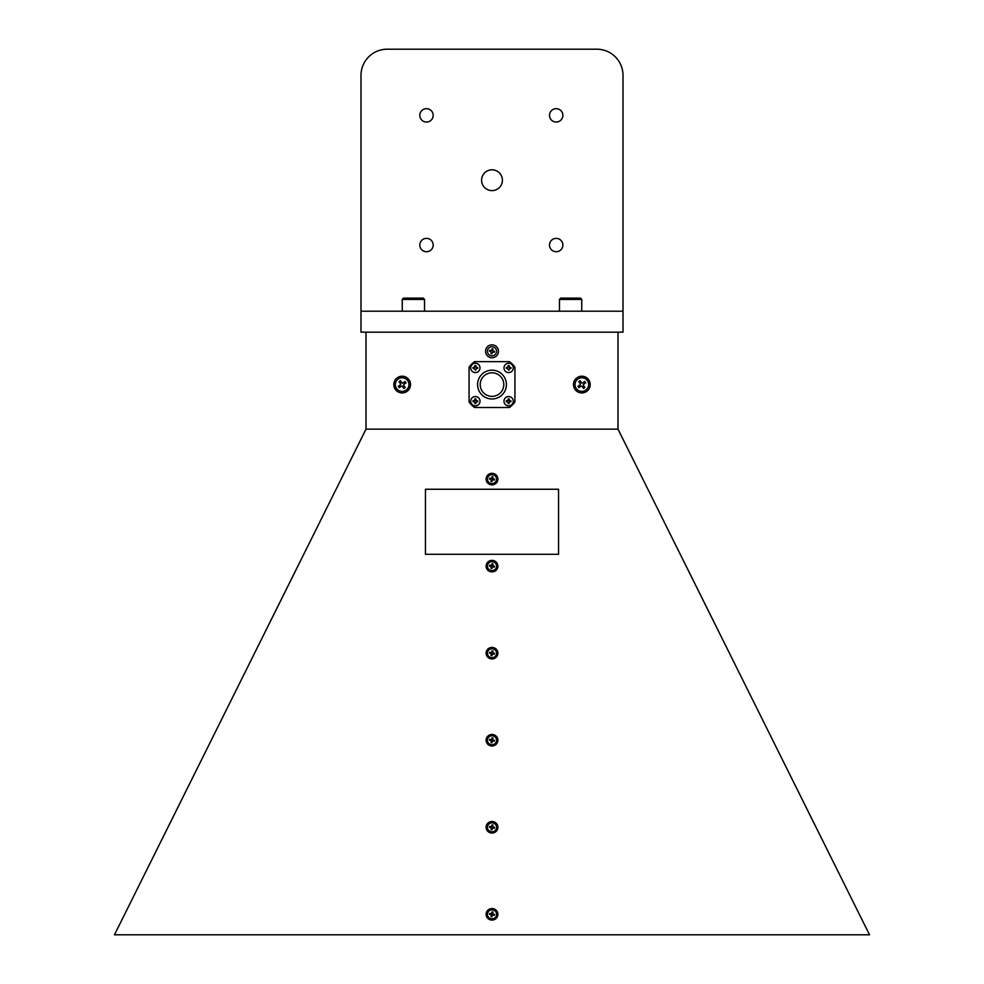 <?xml version="1.0" encoding="UTF-8"?>
<svg xmlns="http://www.w3.org/2000/svg" width="984" height="984" viewBox="0 0 984 984"><rect width="100%" height="100%" fill="white"/><g stroke="black" fill="none" stroke-linecap="round" stroke-linejoin="round"><path stroke-width="1.48" d="M491.791 825.97L491.791 826.302A0.787 0.763 180 0 1 490.856 826.892L490.856 826.56A0.787 0.763 0 0 0 491.791 825.97L492.037 824.813L493.021 825.023L492.763 826.179A0.787 0.763 0 0 0 493.365 827.089L494.534 827.347L494.325 828.294L493.144 828.036A0.787 0.763 0 0 0 492.209 828.626L491.963 829.783L490.979 829.574L491.237 828.417A0.787 0.763 180 0 1 491.237 828.762L491.237 828.417A0.787 0.763 0 0 0 490.635 827.507L489.466 827.261L489.675 826.302L490.856 826.56M493.365 827.089L493.365 827.421A0.787 0.763 180 0 1 492.763 826.511M491.791 826.302L492.75 826.216M492.074 829.229L491.237 828.762M493.365 827.421L493.513 828.122M490.561 826.831L489.675 826.302M493.648 827.482L494.534 827.347M491.852 826.019L492.037 824.813M496.588 827.421A4.588 4.477 180 0 1 491.028 831.923A4.588 4.477 180 0 1 487.412 827.421M492.972 822.919A4.588 4.477 180 0 1 496.588 827.298A4.588 4.477 180 0 1 491.028 831.677A4.588 4.477 180 0 1 487.412 827.298A4.588 4.477 180 0 1 492.972 822.919M491.791 564.828L491.791 565.16A0.787 0.763 180 0 1 490.856 565.751L490.856 565.419A0.787 0.763 -0 0 0 491.791 564.828L492.037 563.684L493.021 563.881L492.763 565.037A0.787 0.763 -0 0 0 493.365 565.948L494.534 566.206L494.325 567.153L493.144 566.907A0.787 0.763 -0 0 0 492.209 567.485L491.963 568.641L490.979 568.432L491.237 567.276A0.787 0.763 180 0 1 491.237 567.62L491.237 567.276A0.787 0.763 -0 0 0 490.635 566.366L489.466 566.12L489.675 565.173L490.856 565.419M493.365 565.948L493.365 566.28A0.787 0.763 180 0 1 492.763 565.37M491.791 565.16L492.75 565.074M492.074 568.088L491.237 567.62M493.365 566.28L493.513 566.981M490.561 565.689L489.675 565.173M493.648 566.341L494.534 566.206M491.852 564.877L492.037 563.684M496.588 566.28A4.588 4.477 180 0 1 491.028 570.794A4.588 4.477 180 0 1 487.412 566.28M492.972 561.778A4.588 4.477 180 0 1 496.588 566.157A4.588 4.477 180 0 1 491.028 570.536A4.588 4.477 180 0 1 487.412 566.157A4.588 4.477 180 0 1 492.972 561.778M491.791 651.875L491.791 652.207A0.787 0.763 180 0 1 490.856 652.798L490.856 652.466A0.787 0.763 0 0 0 491.791 651.875L492.037 650.731L493.021 650.928L492.763 652.084A0.787 0.763 0 0 0 493.365 652.995L494.534 653.253L494.325 654.2L493.144 653.954A0.787 0.763 0 0 0 492.209 654.532L491.963 655.688L490.979 655.479L491.237 654.323A0.787 0.763 0 0 0 490.635 653.413L489.466 653.167L489.675 652.207L490.856 652.466M493.365 652.995L493.365 653.327A0.787 0.763 180 0 1 492.763 652.417M491.791 652.207L492.75 652.121M492.074 655.135L491.237 654.668M493.365 653.327L493.513 654.028M490.561 652.736L489.675 652.207M493.648 653.388L494.534 653.253M491.852 651.925L492.037 650.731M496.588 653.327A4.588 4.477 180 0 1 491.028 657.829A4.588 4.477 180 0 1 487.412 653.327M492.972 648.825A4.588 4.477 180 0 1 496.588 653.204A4.588 4.477 180 0 1 491.028 657.583A4.588 4.477 180 0 1 487.412 653.204A4.588 4.477 180 0 1 492.972 648.825M492 357.758A6.457 6.457 0 0 1 485.543 351.3A6.457 6.457 0 0 1 492 344.843A6.457 6.457 0 0 1 498.457 351.3A6.457 6.457 0 0 1 492 357.758M402.161 392.923A8.352 8.352 0 0 1 393.809 384.572A8.352 8.352 0 0 1 402.161 376.22A8.352 8.352 0 0 1 410.512 384.572A8.352 8.352 0 0 1 402.161 392.923M581.839 392.923A8.352 8.352 0 0 1 573.487 384.572A8.352 8.352 0 0 1 581.839 376.22A8.352 8.352 0 0 1 590.191 384.572A8.352 8.352 0 0 1 581.839 392.923M492 484.841A5.892 5.756 -0 0 0 497.892 479.085A5.892 5.756 -0 0 0 492 473.329A5.892 5.756 -0 0 0 486.108 479.085A5.892 5.756 -0 0 0 492 484.841M492 571.889A5.892 5.756 -0 0 0 497.892 566.132A5.892 5.756 -0 0 0 492 560.376A5.892 5.756 -0 0 0 486.108 566.132A5.892 5.756 -0 0 0 492 571.889M492 658.936A5.892 5.756 -0 0 0 497.892 653.179A5.892 5.756 -0 0 0 492 647.423A5.892 5.756 -0 0 0 486.108 653.179A5.892 5.756 -0 0 0 492 658.936M492 745.983A5.892 5.756 -0 0 0 497.892 740.226A5.892 5.756 -0 0 0 492 734.47A5.892 5.756 -0 0 0 486.108 740.226A5.892 5.756 -0 0 0 492 745.983M492 833.03A5.892 5.756 -0 0 0 497.892 827.273A5.892 5.756 -0 0 0 492 821.517A5.892 5.756 -0 0 0 486.108 827.273A5.892 5.756 -0 0 0 492 833.03M492 920.077A5.892 5.756 -0 0 0 497.892 914.321A5.892 5.756 -0 0 0 492 908.564A5.892 5.756 -0 0 0 486.108 914.321A5.892 5.756 -0 0 0 492 920.077M617.989 332.174L617.989 429.122L366.011 429.122L114.476 934.8L869.524 934.8L617.989 429.122L366.011 429.122L366.011 332.174M425.445 554.299L558.555 554.299L558.555 489.257L425.445 489.257L425.445 554.299L558.555 554.287M506.416 384.572A14.416 14.416 0 0 0 492 370.168A14.416 14.416 0 0 0 477.584 384.572A14.416 14.416 0 0 0 492 398.987A14.416 14.416 0 0 0 506.416 384.572M503.796 384.572A11.796 11.796 0 0 0 492 372.788A11.796 11.796 0 0 0 480.204 384.572A11.796 11.796 0 0 0 492 396.368A11.796 11.796 0 0 0 503.796 384.572M474.534 361.645L509.466 361.645A28.819 28.819 0 0 1 514.927 367.106L514.927 402.038A28.819 28.819 0 0 1 509.466 407.499L474.534 407.499A28.819 28.819 0 0 1 469.073 402.038L469.073 367.106A28.819 28.819 0 0 1 474.534 361.645M491.791 913.017L491.791 913.349A0.787 0.763 180 0 1 490.856 913.939L490.856 913.607A0.787 0.763 0 0 0 491.791 913.017L492.037 911.861L493.021 912.07L492.763 913.226A0.787 0.763 0 0 0 493.365 914.136L494.534 914.382L494.325 915.341L493.144 915.083A0.787 0.763 0 0 0 492.209 915.673L491.963 916.83L490.979 916.621L491.237 915.464A0.787 0.763 180 0 1 491.237 915.809L491.237 915.464A0.787 0.763 0 0 0 490.635 914.554L489.466 914.308L489.675 913.349L490.856 913.607M493.365 914.136L493.365 914.468A0.787 0.763 180 0 1 492.763 913.558M491.791 913.349L492.75 913.263M492.074 916.276L491.237 915.809M493.365 914.468L493.513 915.169M490.561 913.878L489.675 913.349M493.648 914.53L494.534 914.382M491.852 913.066L492.037 911.861M496.588 914.468A4.588 4.477 180 0 1 491.028 918.97A4.588 4.477 180 0 1 487.412 914.468M492.972 909.966A4.588 4.477 180 0 1 496.588 914.345A4.588 4.477 180 0 1 491.028 918.724A4.588 4.477 180 0 1 487.412 914.345A4.588 4.477 180 0 1 492.972 909.966M491.791 477.781L491.791 478.113A0.787 0.763 180 0 1 490.856 478.704L490.856 478.372A0.787 0.763 -0 0 0 491.791 477.781L492.037 476.637L493.021 476.834L492.763 477.99A0.787 0.763 -0 0 0 493.365 478.901L494.534 479.159L494.325 480.106L493.144 479.86A0.787 0.763 -0 0 0 492.209 480.438L491.963 481.594L490.979 481.385L491.237 480.229A0.787 0.763 180 0 1 491.237 480.573L491.237 480.229A0.787 0.763 -0 0 0 490.635 479.319L489.466 479.073L489.675 478.126L490.856 478.372M493.365 478.901L493.365 479.233A0.787 0.763 180 0 1 492.763 478.322M491.791 478.113L492.75 478.027M492.074 481.041L491.237 480.573M493.365 479.233L493.513 479.934M490.561 478.642L489.675 478.126M493.648 479.294L494.534 479.159M491.852 477.83L492.037 476.637M496.588 479.233A4.588 4.477 180 0 1 491.028 483.747A4.588 4.477 180 0 1 487.412 479.233M492.972 474.731A4.588 4.477 180 0 1 496.588 479.11A4.588 4.477 180 0 1 491.028 483.488A4.588 4.477 180 0 1 487.412 479.11A4.588 4.477 180 0 1 492.972 474.731M491.791 738.923L491.791 739.255A0.787 0.763 180 0 1 490.856 739.845L490.856 739.513A0.787 0.763 0 0 0 491.791 738.923L492.037 737.779L493.021 737.975L492.763 739.132A0.787 0.763 0 0 0 493.365 740.042L494.534 740.3L494.325 741.247L493.144 740.989A0.787 0.763 0 0 0 492.209 741.579L491.963 742.736L490.979 742.526L491.237 741.37A0.787 0.763 180 0 1 491.237 741.715L491.237 741.37A0.787 0.763 0 0 0 490.635 740.46L489.466 740.214L489.675 739.255L490.856 739.513M493.365 740.042L493.365 740.374A0.787 0.763 180 0 1 492.763 739.464M491.791 739.255L492.75 739.168M492.074 742.182L491.237 741.715M493.365 740.374L493.513 741.075M490.561 739.784L489.675 739.255M493.648 740.435L494.534 740.3M491.852 738.972L492.037 737.779M496.588 740.374A4.588 4.477 180 0 1 491.028 744.876A4.588 4.477 180 0 1 487.412 740.374M492.972 735.872A4.588 4.477 180 0 1 496.588 740.251A4.588 4.477 180 0 1 491.028 744.63A4.588 4.477 180 0 1 487.412 740.251A4.588 4.477 180 0 1 492.972 735.872M581.593 382.764A0.787 0.787 0 0 0 582.688 382.961L584.791 381.472L585.751 382.85L583.66 384.326A0.787 0.787 0 0 0 583.463 385.421L584.939 387.524L583.573 388.483L582.097 386.38A0.787 0.787 0 0 0 581.003 386.195L578.899 387.671L577.928 386.306L580.031 384.83A0.787 0.787 0 0 0 580.228 383.735L578.74 381.632L580.117 380.66L581.593 382.764M585.763 390.144A6.814 6.814 0 0 1 576.267 388.496A6.814 6.814 0 0 1 577.928 379A6.814 6.814 0 0 1 587.411 380.648A6.814 6.814 0 0 1 585.763 390.144M579.465 382.653L580.831 381.681M583.77 382.198L584.73 383.563M584.225 386.503L582.848 387.462M579.92 386.958L578.949 385.58M401.902 382.764A0.787 0.787 0 0 0 402.997 382.961L405.101 381.472L406.072 382.85L403.969 384.326A0.787 0.787 0 0 0 403.772 385.421L405.26 387.524L403.883 388.483L402.407 386.392A0.787 0.787 0 0 0 401.312 386.195L399.209 387.671L398.249 386.306L400.34 384.83A0.787 0.787 0 0 0 400.537 383.735L399.061 381.632L400.427 380.66L401.902 382.764M406.072 390.144A6.814 6.814 0 0 1 396.589 388.496A6.814 6.814 0 0 1 398.237 379A6.814 6.814 0 0 1 407.733 380.648A6.814 6.814 0 0 1 406.072 390.144M399.775 382.653L401.152 381.681M404.08 382.198L405.051 383.563M404.535 386.503L403.169 387.462M400.23 386.958L399.27 385.58M490.856 350.538A0.787 0.787 0 0 0 491.791 349.935L492.037 348.767L493.021 348.976L492.763 350.156A0.787 0.787 0 0 0 493.365 351.091L494.534 351.337L494.325 352.321L493.144 352.063A0.787 0.787 0 0 0 492.209 352.666L491.963 353.834L490.979 353.625L491.237 352.444A0.787 0.787 0 0 0 490.635 351.509L489.466 351.251L489.675 350.279L490.856 350.538M490.352 351.448L490.561 350.476M492.148 352.948L491.176 352.739M493.648 351.153L493.439 352.124M491.852 349.652L492.824 349.861M492.972 346.823A4.588 4.588 0 0 1 496.477 352.272A4.588 4.588 0 0 1 491.028 355.777A4.588 4.588 0 0 1 487.523 350.329A4.588 4.588 0 0 1 492.972 346.823M503.98 367.942A4.662 4.662 0 0 0 508.642 372.592A4.662 4.662 0 0 0 513.291 367.942A4.662 4.662 0 0 0 508.642 363.281A4.662 4.662 0 0 0 503.98 367.942M506.305 368.274L506.317 367.438L508.138 367.106L508.138 365.618L509.134 365.618L509.466 367.438L510.967 367.598L510.954 368.434L509.134 368.766L508.974 370.267L506.305 367.598M510.967 367.598L510.967 368.274M507.178 367.438L507.178 368.434M508.138 369.406L509.134 369.406M510.106 368.434L510.106 367.438M509.134 366.478L508.138 366.478M470.709 367.942A4.662 4.662 0 0 0 475.358 372.592A4.662 4.662 0 0 0 480.02 367.942A4.662 4.662 0 0 0 475.358 363.281A4.662 4.662 0 0 0 470.709 367.942M473.033 368.274L473.046 367.438L474.866 367.106L474.866 365.618L475.862 365.618L476.194 367.438L477.695 367.598L477.683 368.434L475.862 368.766L475.69 370.267L473.033 367.598M477.695 367.598L477.695 368.274M473.894 367.438L473.894 368.434M474.866 369.406L475.862 369.406M476.822 368.434L476.822 367.438M475.862 366.478L474.866 366.478M503.98 401.214A4.662 4.662 0 0 0 508.642 405.875A4.662 4.662 0 0 0 513.291 401.214A4.662 4.662 0 0 0 508.642 396.552A4.662 4.662 0 0 0 503.98 401.214M506.305 401.546L506.317 400.709L508.138 400.377L508.138 398.889L509.134 398.889L509.466 400.709L510.967 400.882L510.954 401.718L509.134 402.05L509.134 403.538L508.138 403.538L508.138 402.05L506.317 401.718L506.305 400.882M510.967 400.882L510.967 401.546M507.178 400.709L507.178 401.718M508.138 402.677L509.134 402.677M510.106 401.718L510.106 400.709M509.134 399.75L508.138 399.75M470.709 401.214A4.662 4.662 0 0 0 475.358 405.875A4.662 4.662 0 0 0 480.02 401.214A4.662 4.662 0 0 0 475.358 396.552A4.662 4.662 0 0 0 470.709 401.214M473.033 401.546L473.046 400.709L474.866 400.377L474.866 398.889L475.862 398.889L476.194 400.709L477.695 400.882L477.683 401.718L475.862 402.05L475.862 403.538L474.866 403.538L474.866 402.05L473.046 401.718L473.033 400.882M477.695 400.882L477.695 401.546M473.894 400.709L473.894 401.718M474.866 402.677L475.862 402.677M476.822 401.718L476.822 400.709M475.862 399.75L474.866 399.75M492 190.613A10.406 10.406 -90 0 0 502.406 180.207A10.406 10.406 -90 0 0 492 169.802A10.406 10.406 -90 0 0 481.594 180.207A10.406 10.406 -90 0 0 492 190.613M556.194 251.732A6.679 6.679 -90 0 0 562.873 245.053A6.679 6.679 -90 0 0 556.194 238.374A6.679 6.679 -90 0 0 549.515 245.053A6.679 6.679 -90 0 0 556.194 251.732M426.502 251.732A6.679 6.679 -90 0 0 433.181 245.053A6.679 6.679 -90 0 0 426.502 238.374A6.679 6.679 -90 0 0 419.811 245.053A6.679 6.679 -90 0 0 426.502 251.732M426.502 122.041A6.679 6.679 -90 0 0 433.181 115.362A6.679 6.679 -90 0 0 426.502 108.683A6.679 6.679 -90 0 0 419.811 115.362A6.679 6.679 -90 0 0 426.502 122.041M556.194 122.041A6.679 6.679 -90 0 0 562.873 115.362A6.679 6.679 -90 0 0 556.194 108.683A6.679 6.679 -90 0 0 549.515 115.362A6.679 6.679 -90 0 0 556.194 122.041M623.007 332.174L623.007 311.215L623.007 332.174L360.993 332.174L360.993 311.215L623.007 311.215L623.007 75.399A26.199 26.199 -90 0 0 596.808 49.2L387.192 49.2A26.199 26.199 -90 0 0 360.993 75.399L360.993 311.215M559.466 299.419L560.782 298.115L580.425 298.115L581.741 299.419L581.741 311.215L581.741 299.419L559.466 299.419L559.466 311.215M580.425 298.115L581.741 299.419M402.259 299.419L403.575 298.115L423.218 298.115L424.534 299.419L424.534 311.215L424.534 299.419L402.259 299.419L402.259 311.215M423.218 298.115L424.534 299.419"/></g></svg>
